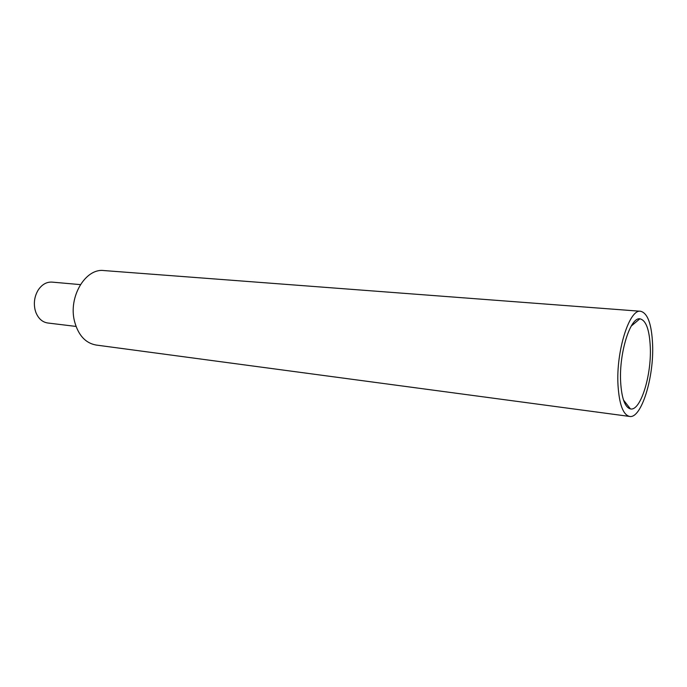 <?xml version="1.0" encoding="UTF-8"?>
<svg xmlns="http://www.w3.org/2000/svg" width="687" height="687" viewBox="0 0 687 687"><rect width="100%" height="100%" fill="white"/><g stroke="black" fill="none" stroke-linecap="round" stroke-linejoin="round"><path stroke-width="1.03" d="M650.297 347.115C649.455 329.554 645.978 320.125 639.863 318.811C630.314 317.033 618.987 353.066 620.636 381.852C621.649 398.323 624.912 407.339 630.426 408.911C640.456 411.479 651.611 375.617 650.297 347.115M652.598 344.41C654.084 377.352 641.332 418.881 629.61 416.442C623.092 414.854 619.219 404.36 617.991 384.952C616.016 351.023 629.49 308.661 640.628 311.271C647.678 313.074 651.671 324.118 652.598 344.41M629.61 416.442L96.043 345.029C85.394 343.079 78.198 335.119 74.479 321.173C68.219 296.913 85.523 268.033 103.849 270.558L640.628 311.271M76.025 326.428L47.738 322.993C42.336 322.143 38.369 318.596 35.853 312.353L35.046 309.7C33.543 302.641 34.59 296.088 38.189 290.051C41.95 284.47 46.561 281.825 52.023 282.108L80.405 284.616M631.224 326.085L639.863 318.811M623.478 400.006L630.426 408.911"/></g></svg>

